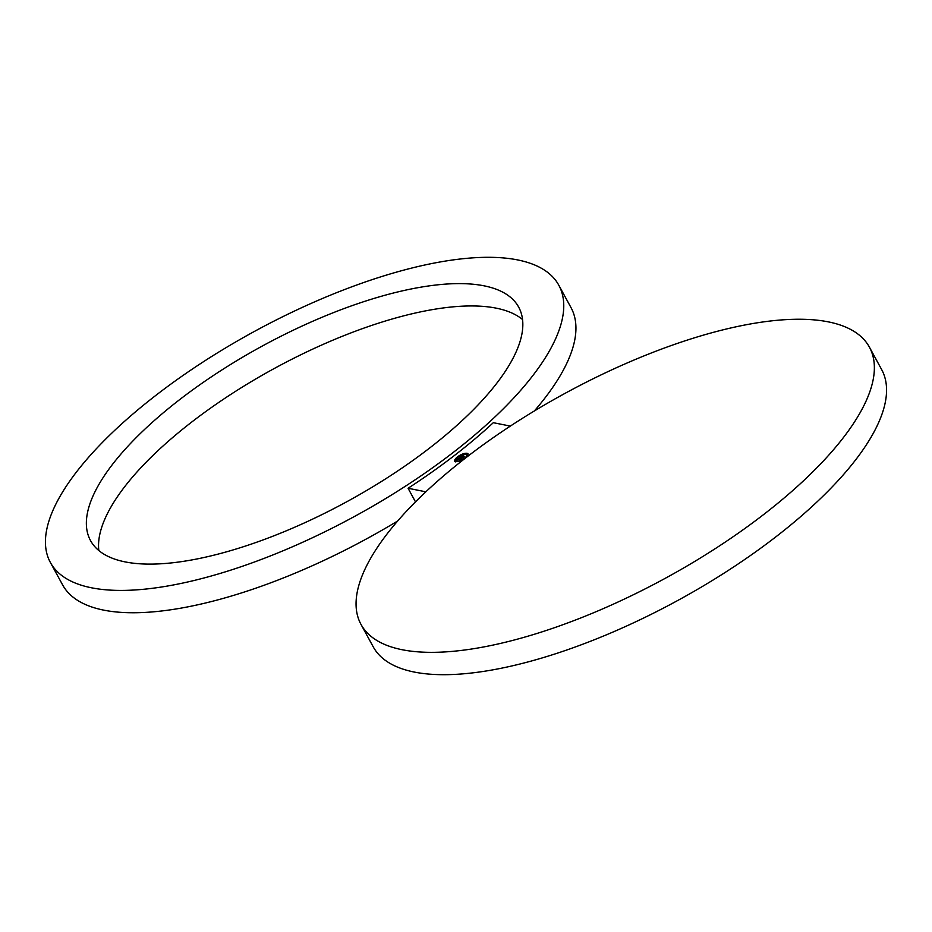 <?xml version="1.0" encoding="UTF-8"?>
<svg xmlns="http://www.w3.org/2000/svg" width="932" height="932" viewBox="0 0 932 932"><rect width="100%" height="100%" fill="white"/><g stroke="black" fill="none" stroke-linecap="round" stroke-linejoin="round"><path stroke-width="1.4" d="M281.58 335.939A243.835 88.575 151.4 0 1 518.681 307.141A243.835 88.575 151.4 0 1 327.621 511.785A243.835 88.575 -28.6 0 1 90.521 540.583A243.835 88.575 -28.6 0 1 281.58 335.939M98.827 550.544A243.835 88.575 151.4 0 1 293.766 358.272A243.835 88.575 151.4 0 1 522.549 319.525M452.148 453.278A289.549 105.176 -28.6 0 0 558.827 285.262A289.549 105.176 -28.6 0 0 157.054 394.446A289.549 105.176 -28.6 0 0 50.375 562.474A289.549 105.176 -28.6 0 0 452.148 453.278M534.339 410.989A289.549 105.176 -28.6 0 0 571.001 307.595L558.827 285.262M415.486 501.87L408.076 488.263A289.549 105.176 -28.6 0 0 453.663 456.074A289.549 105.176 -28.6 0 0 493.296 422.697L510.352 426.087M50.375 562.474L62.561 584.807A289.549 105.176 -28.6 0 0 397.661 521.011M408.076 488.263L425.854 491.816M360.999 624.405L373.173 646.738A289.549 105.176 -28.6 0 0 774.946 537.554A289.549 105.176 -28.6 0 0 881.625 369.526L869.439 347.193A289.549 105.176 -28.6 0 0 467.678 456.377A289.549 105.176 -28.6 0 0 360.999 624.405A289.549 105.176 -28.6 0 0 762.76 515.21A289.549 105.176 -28.6 0 0 869.439 347.193M468.12 453.977A7.619 2.773 -28.6 0 0 467.037 453.313A7.619 2.773 -28.6 0 0 458.777 455.981A7.619 2.773 -28.6 0 0 454.746 461.27A7.619 2.773 -28.6 0 0 455.83 461.934M465.849 454.222A6 2.179 -28.6 0 0 459.336 456.33A6 2.179 -28.6 0 0 456.167 460.501A6 2.179 -28.6 0 0 457.018 461.025A6 2.179 -28.6 0 0 463.53 458.917A6 2.179 -28.6 0 0 466.699 454.746A6 2.179 -28.6 0 0 465.849 454.222M462.75 456.668L464.276 456.552L462.75 457.682L464.089 456.645L462.785 456.738M463.915 455.981L463.088 455.888L463.915 455.981M463.041 455.259L461.457 456.61L462.889 455.771L461.806 456.482L462.936 455.969L463.647 456.109L462.4 456.797L463.787 456.773L462.587 457.694L460.501 457.216L463.041 455.259M460.093 457.88L461.934 458.358L460.571 459.36L461.748 458.451L459.394 458.299L460.093 457.88M460.28 457.414L459.208 458.358L461.491 458.556L460.373 459.418L458.835 458.777L458.381 459.383L458.707 458.754L457.356 459.651L460.28 457.414M456.086 461.736L456.831 461.258L456.086 461.736M460 461.095L460.746 460.618L460 461.095M455.096 460.117L455.841 459.639L455.096 460.117M467.771 455.119L467.025 455.608L467.771 455.119M465.348 458.171L464.567 458.579A6 2.179 -28.6 0 1 460.792 460.699M462.866 454.14L462.121 454.63L462.866 454.14M466.781 453.5L466.035 453.989L466.781 453.5M458.299 456.668L457.554 457.146L458.299 456.668M462.4 456.797L463.192 457.228M461.457 456.61L462.505 457.006M459.208 458.358L460.932 458.987M468.19 454.129A7.619 2.773 -28.6 0 0 467.2 453.604A7.619 2.773 -28.6 0 0 466.862 453.558L466.944 453.802M466.536 453.535A7.619 2.773 -28.6 0 0 462.971 454.268M462.109 454.606A7.619 2.773 -28.6 0 0 458.346 456.68M457.6 457.239A7.619 2.773 -28.6 0 0 455.142 459.86M455.189 460.303L455.026 460.082A7.619 2.773 -28.6 0 0 454.839 461.41M456.261 460.641A6 2.179 -28.6 0 0 456.33 460.792A6 2.179 -28.6 0 0 457.181 461.317A6 2.179 -28.6 0 0 459.93 460.99M465.243 458.055A6 2.179 -28.6 0 0 466.862 455.049A6 2.179 -28.6 0 0 466.769 454.909M455.189 460.385L455.934 459.895M467.188 455.83L467.887 455.69M466.21 454.21L467.014 453.849"/></g></svg>
